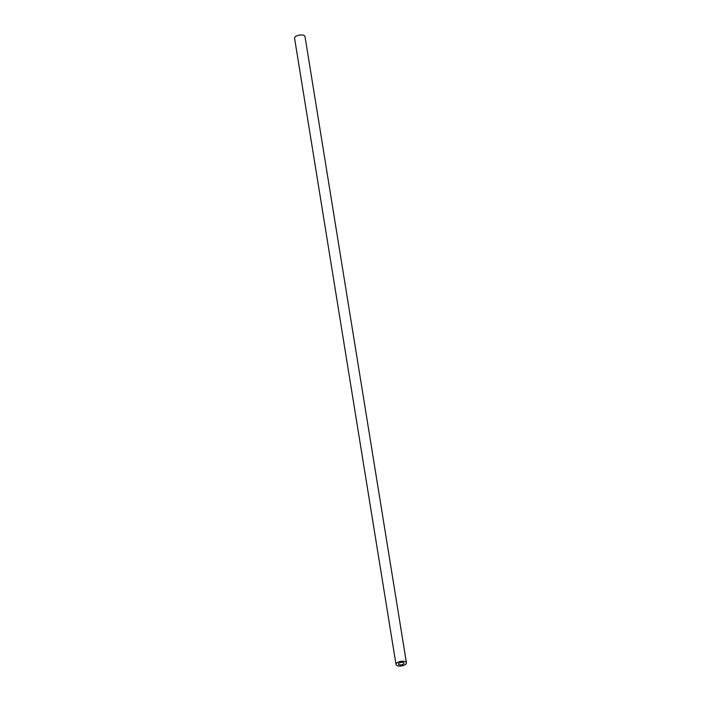 <?xml version="1.0" encoding="UTF-8"?>
<svg xmlns="http://www.w3.org/2000/svg" width="701" height="701" viewBox="0 0 701 701"><rect width="100%" height="100%" fill="white"/><g stroke="black" fill="none" stroke-linecap="round" stroke-linejoin="round"><path stroke-width="1.05" d="M406.431 662.795L304.996 36.513A5.284 2.296 170.8 0 0 302.692 35.05A5.284 2.296 170.8 0 0 297.154 35.698A5.284 2.296 170.8 0 0 294.569 38.205L396.004 664.487A5.284 2.296 170.8 0 0 398.308 665.95A5.284 2.296 170.8 0 0 403.846 665.302A5.284 2.296 170.8 0 0 406.431 662.795A5.284 2.296 170.8 0 0 404.126 661.332A5.284 2.296 170.8 0 0 398.597 661.981A5.284 2.296 170.8 0 0 396.004 664.487M399.666 664.872A2.822 1.227 170.8 0 0 402.619 664.53A2.822 1.227 170.8 0 0 403.995 663.19A2.822 1.227 170.8 0 0 402.768 662.41A2.822 1.227 170.8 0 0 399.815 662.752A2.822 1.227 170.8 0 0 398.44 664.092A2.822 1.227 170.8 0 0 399.666 664.872"/></g></svg>
